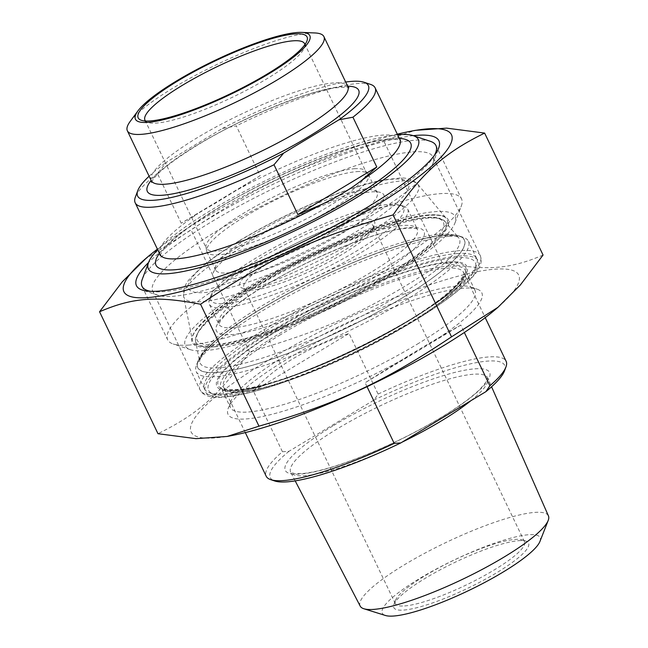 <?xml version="1.0" encoding="UTF-8"?>
<svg xmlns="http://www.w3.org/2000/svg" width="648" height="648" viewBox="0 0 648 648"><rect width="100%" height="100%" fill="white"/><g stroke="black" fill="none" stroke-linecap="round" stroke-linejoin="round"><path stroke-width="0.49" stroke-dasharray="3.24 2.43" d="M397.321 134.193A181.618 35.114 -25.6 0 0 201.439 219.664A181.618 35.114 -25.6 0 0 157.399 249.148M144.65 259.484L191.095 229.951C259.273 184.429 304.56 163.418 383.632 140.624L415.449 130.337M543.065 255.037C509.887 269.285 486.122 271.05 442.058 262.57C373.88 308.092 328.593 329.103 249.521 351.905C219.964 394.543 198.434 413.789 157.982 433.706M231.482 435.634A181.618 35.114 154.4 0 1 268.669 359.996A181.618 35.114 154.4 0 1 470.391 273.148A181.618 35.114 154.4 0 1 496.238 308.788M442.058 262.57L383.632 140.624M249.521 351.905L191.095 229.951M412.744 151.891A155.407 30.043 154.4 0 1 433.05 156.946A155.407 30.043 154.4 0 1 432.856 163.604A155.407 30.043 154.4 0 1 324.024 242.214A155.407 30.043 154.4 0 1 173.048 296.298A155.407 30.043 154.4 0 1 158.047 295.269A155.407 30.043 154.4 0 1 152.742 291.244A155.407 30.043 154.4 0 1 248.33 213.006A155.407 30.043 154.4 0 1 412.744 151.891M413.286 135.675A167.686 32.416 -25.6 0 0 273.683 183.992A167.686 32.416 -25.6 0 0 148.546 262.513M417.142 344.234A135.578 26.212 -25.6 0 0 475.025 290.458A135.578 26.212 -25.6 0 0 470.399 286.942A135.578 26.212 -25.6 0 0 341.431 325.393A135.578 26.212 -25.6 0 0 230.656 401.809A135.578 26.212 -25.6 0 0 230.494 407.616A135.578 26.212 -25.6 0 0 417.142 344.234M421.743 348.575A140.689 27.2 154.4 0 1 286.983 410.038A140.689 27.2 154.4 0 1 228.218 408.329A140.689 27.2 154.4 0 1 343.173 329.03A140.689 27.2 154.4 0 1 477.001 289.13A140.689 27.2 154.4 0 1 421.743 348.575M260.156 175.705L216.991 202.265L181.246 223.244L260.156 175.705L236.301 125.906L222.296 128.515L167.054 161.789L157.391 173.445L181.246 223.244M370.575 84.41A133.018 25.718 -25.6 0 0 236.301 125.906M157.391 173.445A133.018 25.718 -25.6 0 0 135.359 197.105M222.296 128.515A127.899 24.729 154.4 0 1 345.668 82.037M304.9 44.631A88.509 17.115 154.4 0 1 304.503 47.498A88.509 17.115 154.4 0 1 242.522 92.267A88.509 17.115 154.4 0 1 156.532 123.071A88.509 17.115 154.4 0 1 147.995 122.488A88.509 17.115 154.4 0 1 145.517 120.998M354.326 168.731A88.509 17.115 154.4 0 1 365.391 170.845A88.509 17.115 154.4 0 1 365.893 171.607A88.509 17.115 154.4 0 1 293.463 225.285A88.509 17.115 154.4 0 1 206.25 248.095A88.509 17.115 154.4 0 1 205.975 247.228A88.509 17.115 154.4 0 1 262.707 202.459A88.509 17.115 154.4 0 1 354.326 168.731M149.121 176.216A127.899 24.729 154.4 0 1 167.054 161.789M130.151 121.476A108.969 21.068 154.4 0 1 211.07 67.343A108.969 21.068 154.4 0 1 309.671 33.072A108.969 21.068 154.4 0 1 314.896 32.959M157.667 249.699A149.648 28.933 154.4 0 1 270.856 178.087A149.648 28.933 154.4 0 1 397.589 134.752M225.544 279.839A94.648 18.298 154.4 0 1 213.297 272.711A94.648 18.298 154.4 0 1 290.628 219.364A94.648 18.298 154.4 0 1 380.66 192.521A94.648 18.298 154.4 0 1 333.599 238.27A94.648 18.298 154.4 0 1 225.544 279.839M204.817 350.657A149.648 28.933 -25.6 0 0 350.195 298.582A149.648 28.933 -25.6 0 0 455.001 222.88A149.648 28.933 -25.6 0 0 307.727 255.045A149.648 28.933 -25.6 0 0 190.374 349.669A149.648 28.933 -25.6 0 0 204.817 350.657M365.415 189.743A89.529 17.31 -25.6 0 0 278.438 220.903A89.529 17.31 -25.6 0 0 215.735 266.19A89.529 17.31 -25.6 0 0 215.622 270.022A89.529 17.31 -25.6 0 0 227.318 272.93A89.529 17.31 -25.6 0 0 322.04 237.727A89.529 17.31 -25.6 0 0 377.112 192.65A89.529 17.31 -25.6 0 0 374.05 190.334A89.529 17.31 -25.6 0 0 365.415 189.743M356.74 171.631A89.529 17.31 154.4 0 1 367.926 173.777A89.529 17.31 154.4 0 1 368.437 174.547A89.529 17.31 154.4 0 1 295.172 228.841A89.529 17.31 154.4 0 1 206.947 251.918A89.529 17.31 154.4 0 1 206.663 251.035A89.529 17.31 154.4 0 1 264.06 205.756A89.529 17.31 154.4 0 1 356.74 171.631M150.676 291.325A162.948 31.501 -25.6 0 0 163.328 291.649A162.948 31.501 -25.6 0 0 316.896 237.338A162.948 31.501 -25.6 0 0 434.411 155.382M430.377 141.321A162.948 31.501 -25.6 0 0 414.655 140.243A162.948 31.501 -25.6 0 0 256.357 196.952A162.948 31.501 -25.6 0 0 142.236 279.377M188.924 345.068A162.948 31.501 154.4 0 1 173.194 343.991A162.948 31.501 154.4 0 1 167.638 339.771A162.948 31.501 154.4 0 1 267.859 257.734A162.948 31.501 154.4 0 1 440.251 193.663A162.948 31.501 154.4 0 1 461.538 198.952A162.948 31.501 154.4 0 1 461.335 205.934A162.948 31.501 154.4 0 1 347.223 288.36A162.948 31.501 154.4 0 1 188.924 345.068M282.439 451.737L289.057 451.251L374.099 400.01L378.108 394.097L349.045 333.437C305.2 348.551 273.31 367.764 253.376 391.076L282.439 451.737A133.018 25.718 154.4 0 0 266.198 476.223M253.376 391.076L349.045 333.437M460.817 325.102L365.14 382.741C404.376 357.988 436.266 338.783 460.817 325.102L464.349 332.473M367.035 386.686L365.14 382.741M504.492 370.883A129.948 25.126 -25.6 0 0 374.099 400.01M289.057 451.251A129.948 25.126 -25.6 0 0 274.703 480.978M378.108 394.097A133.018 25.718 154.4 0 1 506.12 361.276M360.199 606.107A104.368 20.177 154.4 0 1 424.059 553.603A104.368 20.177 154.4 0 1 534.754 512.406A104.368 20.177 154.4 0 1 548.443 515.913M455.941 257.71A147.857 28.585 -25.6 0 0 287.145 322.647A147.857 28.585 -25.6 0 0 213.621 394.114A147.857 28.585 -25.6 0 0 354.262 352.18A147.857 28.585 -25.6 0 0 475.073 268.847A147.857 28.585 -25.6 0 0 455.941 257.71M445.095 235.078A147.857 28.585 154.4 0 1 459.359 236.05A147.857 28.585 154.4 0 1 343.424 329.549A147.857 28.585 154.4 0 1 197.907 361.317A147.857 28.585 154.4 0 1 301.458 286.529A147.857 28.585 154.4 0 1 445.095 235.078M393.344 205.586A109.998 21.263 -25.6 0 0 286.481 243.867A109.998 21.263 -25.6 0 0 209.45 299.506A109.998 21.263 -25.6 0 0 209.312 304.212A109.998 21.263 -25.6 0 0 223.681 307.792A109.998 21.263 -25.6 0 0 340.054 264.538A109.998 21.263 -25.6 0 0 407.714 209.158A109.998 21.263 -25.6 0 0 403.955 206.315A109.998 21.263 -25.6 0 0 393.344 205.586M364.816 219.267A74.698 14.442 -25.6 0 0 279.539 252.072A74.698 14.442 -25.6 0 0 242.401 288.182A74.698 14.442 -25.6 0 0 313.454 266.992A74.698 14.442 -25.6 0 0 374.479 224.897A74.698 14.442 -25.6 0 0 364.816 219.267M253.279 289.964A71.628 13.851 154.4 0 1 246.362 289.494A71.628 13.851 154.4 0 1 243.915 287.639A71.628 13.851 154.4 0 1 287.971 251.578A71.628 13.851 154.4 0 1 363.747 223.414A71.628 13.851 154.4 0 1 373.11 225.739A71.628 13.851 154.4 0 1 373.021 228.809A71.628 13.851 154.4 0 1 322.858 265.04A71.628 13.851 154.4 0 1 253.279 289.964M389.675 204.298A106.928 20.671 154.4 0 1 399.994 205.003A106.928 20.671 154.4 0 1 316.143 272.614A106.928 20.671 154.4 0 1 210.916 295.593A106.928 20.671 154.4 0 1 285.792 241.51A106.928 20.671 154.4 0 1 389.675 204.298M404.668 605.937A71.628 13.851 -25.6 0 0 480.443 577.773A71.628 13.851 -25.6 0 0 524.491 541.712A71.628 13.851 -25.6 0 0 522.053 539.857A71.628 13.851 -25.6 0 0 515.136 539.387A71.628 13.851 -25.6 0 0 445.557 564.311A71.628 13.851 -25.6 0 0 395.393 600.542A71.628 13.851 -25.6 0 0 395.304 603.612A71.628 13.851 -25.6 0 0 404.668 605.937M457.002 253.571A150.927 29.176 154.4 0 1 476.717 258.471A150.927 29.176 154.4 0 1 476.539 264.935A150.927 29.176 154.4 0 1 370.842 341.277A150.927 29.176 154.4 0 1 224.224 393.806A150.927 29.176 154.4 0 1 209.652 392.801A150.927 29.176 154.4 0 1 204.501 388.897A150.927 29.176 154.4 0 1 297.335 312.919A150.927 29.176 154.4 0 1 457.002 253.571M448.764 236.366A150.927 29.176 -25.6 0 0 302.138 288.887A150.927 29.176 -25.6 0 0 196.449 365.229A150.927 29.176 -25.6 0 0 196.263 371.693A150.927 29.176 -25.6 0 0 215.978 376.601A150.927 29.176 -25.6 0 0 375.654 317.253A150.927 29.176 -25.6 0 0 468.48 241.267A150.927 29.176 -25.6 0 0 463.328 237.362A150.927 29.176 -25.6 0 0 448.764 236.366M518.805 540.675A74.698 14.442 154.4 0 1 526.014 541.169A74.698 14.442 154.4 0 1 467.443 588.4A74.698 14.442 154.4 0 1 393.927 604.454A74.698 14.442 154.4 0 1 446.237 566.668A74.698 14.442 154.4 0 1 518.805 540.675M539.938 541.469A87.488 16.913 -25.6 0 0 528.671 534.73A87.488 16.913 -25.6 0 0 428.563 573.286A87.488 16.913 -25.6 0 0 385.439 615.487M460.023 250.582A155.407 30.043 -25.6 0 0 295.61 311.688A155.407 30.043 -25.6 0 0 200.03 389.926A155.407 30.043 -25.6 0 0 353.16 349.871A155.407 30.043 -25.6 0 0 480.33 255.628A155.407 30.043 -25.6 0 0 460.023 250.582M447.768 266.126A135.578 26.212 154.4 0 1 465.483 270.54A135.578 26.212 154.4 0 1 407.6 324.316A135.578 26.212 154.4 0 1 220.944 387.698A135.578 26.212 154.4 0 1 304.333 319.448A135.578 26.212 154.4 0 1 447.768 266.126M448.837 261.986A138.648 26.803 -25.6 0 0 231.425 362.864A138.648 26.803 -25.6 0 0 345.473 354.359A138.648 26.803 -25.6 0 0 448.837 261.986M458.606 256.098A151.316 29.257 154.4 0 1 345.805 356.91A151.316 29.257 154.4 0 1 221.333 366.193A151.316 29.257 154.4 0 1 458.606 256.098M399.354 138.437A141.207 27.297 -25.6 0 0 216.294 209.174A141.207 27.297 -25.6 0 0 159.432 253.392M159.926 254.413A133.018 25.718 154.4 0 1 197.778 213.702M238.108 189.402A133.018 25.718 154.4 0 1 399.84 139.458M347.668 86.216A117.158 22.648 -25.6 0 0 197.348 144.95A117.158 22.648 -25.6 0 0 151.122 180.387M151.243 180.646A108.969 21.068 154.4 0 1 197.762 137.417A108.969 21.068 154.4 0 1 333.558 82.928A108.969 21.068 154.4 0 1 347.798 86.476M239.452 245.957A129.948 25.126 154.4 0 1 401.379 180.986A129.948 25.126 154.4 0 1 417.677 184.162A129.948 25.126 154.4 0 1 312.02 264.011A129.948 25.126 154.4 0 1 183.587 296.322A129.948 25.126 154.4 0 1 239.452 245.957M240.594 240.181A122.002 23.587 -25.6 0 0 246.021 282.787A122.002 23.587 -25.6 0 0 408.985 184.615A122.002 23.587 -25.6 0 0 240.594 240.181M428.603 214.958A140.956 27.248 -25.6 0 0 252.955 285.436A140.956 27.248 -25.6 0 0 192.351 340.07A140.956 27.248 -25.6 0 0 331.671 305.022A140.956 27.248 -25.6 0 0 446.286 218.408A140.956 27.248 -25.6 0 0 428.603 214.958M252.809 286.157A141.953 27.443 154.4 0 1 448.74 221.503A141.953 27.443 154.4 0 1 259.127 335.737A141.953 27.443 154.4 0 1 252.809 286.157M333.655 425.477A113.287 21.902 154.4 0 1 490.026 373.88A113.287 21.902 154.4 0 1 338.702 465.037A113.287 21.902 154.4 0 1 333.655 425.477M470.918 400.683A109.196 21.109 -25.6 0 0 487.677 377.906A109.196 21.109 -25.6 0 0 337.284 428.838A109.196 21.109 -25.6 0 0 290.717 472.27A109.196 21.109 -25.6 0 0 304.925 475.705A109.196 21.109 -25.6 0 0 402.003 442.203M280.479 334.733A133.018 25.718 -25.6 0 0 223.69 387.496A133.018 25.718 -25.6 0 0 241.064 391.821A133.018 25.718 -25.6 0 0 381.794 339.512A133.018 25.718 -25.6 0 0 463.612 272.549A133.018 25.718 -25.6 0 0 280.479 334.733M276.793 331.258A137.109 26.511 154.4 0 1 466.042 268.807A137.109 26.511 154.4 0 1 282.901 379.137A137.109 26.511 154.4 0 1 276.793 331.258M218.903 367.805A143.743 27.791 154.4 0 1 199.689 361.819A143.743 27.791 154.4 0 1 261.492 306.115A143.743 27.791 154.4 0 1 458.638 237.759A143.743 27.791 154.4 0 1 373.993 309.647A143.743 27.791 154.4 0 1 218.903 367.805M260.917 308.999A147.712 28.561 -25.6 0 0 267.494 360.58A147.712 28.561 -25.6 0 0 464.794 241.72A147.712 28.561 -25.6 0 0 260.917 308.999M214.059 346.858A138.518 26.779 -25.6 0 0 363.52 290.814A138.518 26.779 -25.6 0 0 445.087 221.535A138.518 26.779 -25.6 0 0 255.093 287.412A138.518 26.779 -25.6 0 0 195.542 341.099A138.518 26.779 -25.6 0 0 214.059 346.858M255.385 285.971A136.534 26.398 154.4 0 1 443.831 223.779A136.534 26.398 154.4 0 1 261.46 333.647A136.534 26.398 154.4 0 1 255.385 285.971M265.559 285.209A115.109 22.251 -25.6 0 0 270.678 325.409A115.109 22.251 -25.6 0 0 424.44 232.778A115.109 22.251 -25.6 0 0 265.559 285.209M233.231 327.71A109.998 21.263 154.4 0 1 218.854 324.13A109.998 21.263 154.4 0 1 265.818 280.503A109.998 21.263 154.4 0 1 417.255 229.076A109.998 21.263 154.4 0 1 349.596 284.456A109.998 21.263 154.4 0 1 233.231 327.71M432.856 163.604L438.712 147.955M158.047 295.269L142.187 290.029M152.742 291.244L200.03 389.926L202.427 393.101C206.469 396.357 212.439 397.775 220.344 397.346C229.805 397.022 241.923 394.843 256.697 390.817C288.943 381.818 324.972 367.505 364.784 347.879C405.17 327.637 436.639 308.262 459.181 289.753L473.486 275.983C478.726 270.127 481.326 264.603 481.294 259.435L480.33 255.628L433.05 156.946M230.656 401.809L228.218 408.329M470.399 286.942L477.001 289.13M475.025 290.458L465.483 270.54L465.612 272.654L461.546 280.13C449.582 294.727 424.205 312.749 385.414 334.198C352.407 352.042 319.991 366.525 288.19 377.638C266.522 385.058 249.367 389.318 236.723 390.42C221.656 391.319 220.911 387.86 220.944 387.698L230.494 407.616M160.178 255.466L161.636 252.364C168.229 242.117 186.697 227.642 217.048 208.948C270.41 176.288 349.483 143.986 384.402 140.025C395.782 139.239 401.153 139.336 400.505 140.324M304.503 47.498L306.941 40.978M147.995 122.488L141.386 120.301M144.974 120.196L206.25 248.095M304.617 43.708L365.893 171.607M151.575 182.323L152.661 180.168C157.999 171.947 173.146 160.129 198.102 144.723C241.777 117.985 306.528 91.441 335.583 87.836C345.384 87.091 349.823 87.075 348.891 87.788M239.841 240.416C266.944 224.224 295.804 209.993 326.43 197.721C348.843 188.852 367.943 182.898 383.738 179.869L399.492 178.079C406.79 177.487 412.849 179.52 417.677 184.162L446.286 218.408C444.155 215.541 437.7 214.577 426.919 215.517C413.797 216.91 396.576 221.284 375.249 228.614C336.806 241.801 289.097 264.23 252.906 286.132C213.508 309.428 189.589 332.23 192.351 340.07L183.587 296.322C182.995 289.64 185.223 283.638 190.269 278.308L201.05 267.575C210.867 259.143 223.795 250.088 239.841 240.416M215.735 266.19L213.297 272.711M374.05 190.334L380.66 192.521M206.947 251.918L215.622 270.022M368.437 174.547L377.112 192.65M142.042 286.351L167.638 339.771M435.942 145.541L461.538 198.952M455.001 222.88L461.335 205.934M190.374 349.669L173.194 343.991M205.975 247.228L206.663 251.035M365.391 170.845L367.926 173.777M295.188 480.881L290.717 472.27L294.419 473.567L303.872 473.421C317.731 471.801 336.685 466.301 360.758 456.929C389.318 445.581 416.227 432.338 441.458 417.223C459.213 406.426 472.206 396.941 480.427 388.776L486.34 381.64L487.677 377.906L491.581 386.783M245.292 432.597L223.69 387.496C224.88 386.597 219.478 390.671 240.473 389.375C257.612 387.358 281.013 380.538 310.684 368.915C345.7 354.91 378.497 338.669 409.058 320.201C429.665 307.573 444.836 296.428 454.572 286.781C468.788 271.156 462.105 272.954 463.612 272.549L485.214 317.65M261.298 308.885C228.606 328.909 208.664 344.744 201.455 356.392C199.795 359.77 199.203 361.576 199.689 361.819L195.542 341.099C195.242 328.528 215.128 310.173 255.191 286.027C290.717 264.894 327.75 247.212 366.29 232.972C389.667 224.516 408.605 219.445 423.104 217.76C430.134 216.967 435.675 217.145 439.709 218.319L445.087 221.535L458.638 237.759C458.071 235.767 445.589 233.92 430.199 237.476C409.301 241.574 383.324 250.096 352.261 263.031C319.764 276.745 289.445 292.029 261.298 308.885M407.714 209.158L417.361 229.238C417.328 229.724 418.049 227.237 404.166 228.525C375.897 231.32 310.303 257.969 266.028 285.063C247.698 296.176 234.349 305.897 225.982 314.231L220.19 321.197L218.919 324.316L209.312 304.212M373.021 228.809L374.479 224.897M246.362 289.494L242.401 288.182M524.491 541.712L373.11 225.739M395.304 603.612L243.915 287.639M210.916 295.593L209.45 299.506M399.994 205.003L403.955 206.315M475.073 268.847L476.539 264.935M213.621 394.114L209.652 392.801M476.717 258.471L468.48 241.267M204.501 388.897L196.263 371.693M197.907 361.317L196.449 365.229M459.359 236.05L463.328 237.362M395.393 600.542L393.927 604.454M522.053 539.857L526.014 541.169"/><path stroke-width="0.97" d="M157.399 249.148A181.618 35.114 -25.6 0 0 146.383 258.009A181.618 35.114 -25.6 0 0 189.305 289.291A181.618 35.114 -25.6 0 0 408.613 184.218A181.618 35.114 -25.6 0 0 411.132 131.155A181.618 35.114 -25.6 0 0 397.321 134.193M411.132 131.155L415.449 130.337L446.642 128.134L484.631 133.091C444.188 153.001 422.658 172.247 393.101 214.893C314.029 237.686 268.734 258.698 200.556 304.228C156.492 295.739 132.735 297.513 99.557 311.753L122.221 281.872L146.383 258.009M99.557 311.753L157.982 433.706L195.971 438.656L227.165 436.452L258.989 426.173C338.054 403.38 383.349 382.361 451.526 336.839L497.972 307.306L520.401 284.926L543.065 255.037L484.631 133.091M497.972 307.306L496.238 308.788A181.618 35.114 154.4 0 1 231.482 435.634L227.165 436.452M148.546 262.513A167.686 32.416 -25.6 0 0 142.187 290.029A167.686 32.416 -25.6 0 0 158.371 291.138A167.686 32.416 -25.6 0 0 321.278 232.778A167.686 32.416 -25.6 0 0 438.712 147.955A167.686 32.416 -25.6 0 0 413.286 135.675M451.526 336.839L393.101 214.893M258.989 426.173L200.556 304.228M376.788 167.006L297.877 214.545L321.659 204.46C337.171 197.073 350.609 188.973 361.989 180.168L376.788 167.006L352.925 117.207A133.018 25.718 -25.6 0 0 375.119 87.853A133.018 25.718 -25.6 0 0 370.575 84.41L363.965 82.223A127.899 24.729 154.4 0 1 338.92 119.815L352.925 117.207M297.877 214.545L274.015 164.746L283.686 153.09L338.92 119.815M283.686 153.09A127.899 24.729 154.4 0 1 137.797 190.585L135.359 197.105A133.018 25.718 -25.6 0 0 135.197 202.8A133.018 25.718 -25.6 0 0 274.015 164.746M345.668 82.037A127.899 24.729 154.4 0 1 363.965 82.223M145.517 120.998A88.509 17.115 154.4 0 1 144.974 120.196A88.509 17.115 154.4 0 1 199.414 75.638A88.509 17.115 154.4 0 1 293.05 40.832A88.509 17.115 154.4 0 1 304.617 43.708A88.509 17.115 154.4 0 1 304.9 44.631M150.425 120.925A93.628 18.104 -25.6 0 0 241.38 88.339A93.628 18.104 -25.6 0 0 306.941 40.978A93.628 18.104 -25.6 0 0 214.804 61.098A93.628 18.104 -25.6 0 0 141.386 120.301A93.628 18.104 -25.6 0 0 150.425 120.925M297.197 32.505A96.698 18.695 154.4 0 1 301.83 32.4A96.698 18.695 154.4 0 1 230.704 94.284A96.698 18.695 154.4 0 1 137.903 110.946A96.698 18.695 154.4 0 1 209.709 62.921A96.698 18.695 154.4 0 1 297.197 32.505M137.797 190.585A127.899 24.729 154.4 0 1 149.121 176.216M301.83 32.4L314.896 32.959A108.969 21.068 154.4 0 1 323.903 36.612A108.969 21.068 154.4 0 1 234.73 102.7A108.969 21.068 154.4 0 1 127.356 130.783A108.969 21.068 154.4 0 1 130.151 121.476L137.903 110.946M397.589 134.752A149.648 28.933 154.4 0 1 413.197 135.643A149.648 28.933 154.4 0 1 338.783 207.976A149.648 28.933 154.4 0 1 167.945 273.699A149.648 28.933 154.4 0 1 148.578 262.424A149.648 28.933 154.4 0 1 157.667 249.699M434.411 155.382A162.948 31.501 -25.6 0 0 435.942 145.541A162.948 31.501 -25.6 0 0 430.377 141.321L413.197 135.643M148.578 262.424L142.236 279.377A162.948 31.501 -25.6 0 0 142.042 286.351A162.948 31.501 -25.6 0 0 150.676 291.325M464.349 332.473L489.88 385.763L485.87 391.676L400.82 442.916L394.203 443.402L367.035 386.686M485.87 391.676A129.948 25.126 -25.6 0 0 504.492 370.883L505.958 366.971A133.018 25.718 154.4 0 1 489.88 385.763M394.203 443.402A133.018 25.718 154.4 0 1 283.573 480.549A133.018 25.718 154.4 0 1 270.743 479.666L274.703 480.978A129.948 25.126 -25.6 0 0 400.82 442.916M485.214 317.65L506.12 361.276A133.018 25.718 154.4 0 1 505.958 366.971M270.743 479.666A133.018 25.718 154.4 0 1 266.198 476.223L245.292 432.597M491.581 386.783L548.443 515.913A104.368 20.177 154.4 0 1 548.2 520.441A104.368 20.177 154.4 0 1 474.879 573.213A104.368 20.177 154.4 0 1 373.774 609.387A104.368 20.177 154.4 0 1 363.876 608.755A104.368 20.177 154.4 0 1 360.199 606.107L295.188 480.881M363.876 608.755L385.439 615.487A87.488 16.913 -25.6 0 0 468.512 590.628A87.488 16.913 -25.6 0 0 539.938 541.469L548.2 520.441M159.432 253.392A141.207 27.297 -25.6 0 0 295.148 228.793A141.207 27.297 -25.6 0 0 399.354 138.437M321.659 204.46A133.018 25.718 154.4 0 1 159.926 254.413L160.178 255.466M400.505 140.324L399.84 139.458A133.018 25.718 154.4 0 1 361.989 180.168M151.122 180.387A117.158 22.648 -25.6 0 0 262.772 161.231A117.158 22.648 -25.6 0 0 347.668 86.216M348.891 87.788L347.798 86.476A108.969 21.068 154.4 0 1 258.625 152.555A108.969 21.068 154.4 0 1 151.243 180.646L151.575 182.323M402.003 442.203A109.196 21.109 -25.6 0 0 470.918 400.683M375.119 87.853L399.84 139.458M135.197 202.8L159.926 254.413M127.356 130.783L151.243 180.646M323.903 36.612L347.798 86.476"/></g></svg>
